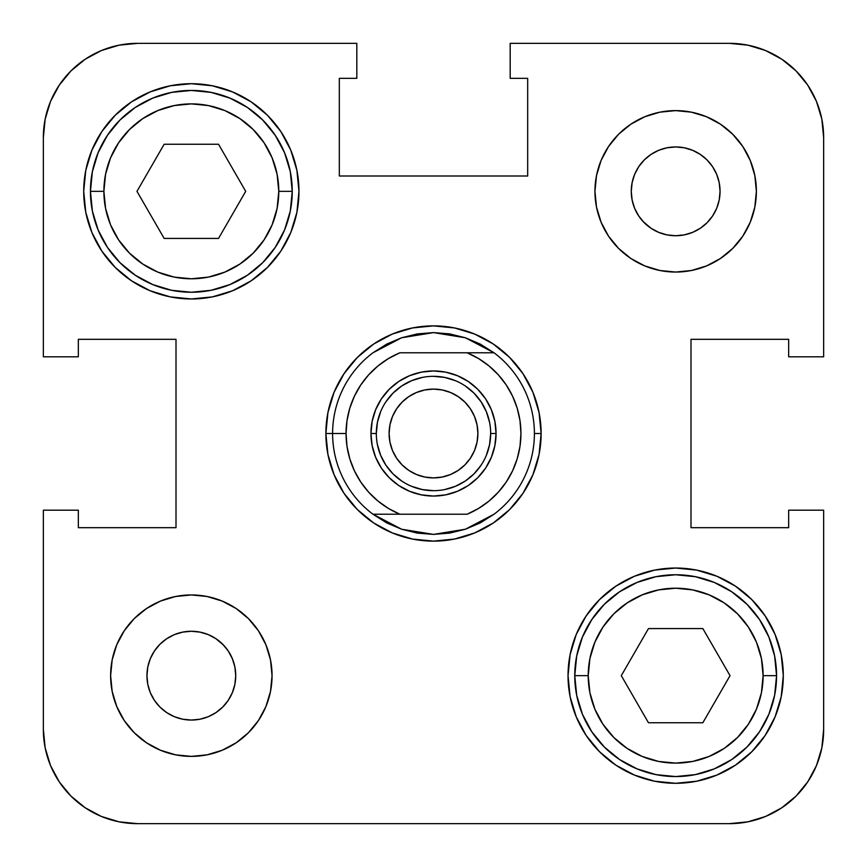 <?xml version="1.0" encoding="UTF-8"?>
<svg xmlns="http://www.w3.org/2000/svg" width="867" height="867" viewBox="0 0 867 867"><rect width="100%" height="100%" fill="white"/><g stroke="black" fill="none" stroke-linecap="round" stroke-linejoin="round"><path stroke-width="1.3" d="M348.653 367.283L353.747 361.225M361.225 353.747L367.283 348.653M499.717 348.653L505.775 353.747M513.253 361.225L518.347 367.283M518.347 499.717L513.253 505.775M505.775 513.253L499.717 518.347M367.283 518.347L361.225 513.253M353.747 505.775L348.653 499.717M474.683 334.066L454.492 327.943L433.5 325.873L412.508 327.943L392.317 334.066L373.71 344.015L357.399 357.399L344.015 373.71L334.066 392.317L327.943 412.508L325.873 433.5A107.627 107.627 0 0 1 433.5 325.873A107.627 107.627 0 0 1 541.127 433.5A107.627 107.627 0 0 1 433.5 541.127A107.627 107.627 0 0 1 325.873 433.5L327.943 454.492L334.066 474.683L344.015 493.29L357.399 509.601L373.71 522.985L392.317 532.934L412.508 539.057L433.5 541.127L454.492 539.057L474.683 532.934L493.29 522.985L509.601 509.601L522.985 493.29L532.934 474.683L539.057 454.492L541.127 433.5L539.057 412.508L532.934 392.317L522.985 373.71L509.601 357.399L493.29 344.015L474.683 334.066L454.492 327.943L474.683 334.066M574.756 675.664A100.897 100.897 0 0 0 675.664 776.561A100.897 100.897 0 0 0 776.561 675.664L763.112 675.664A87.448 87.448 0 0 1 675.664 763.112A87.448 87.448 0 0 1 588.216 675.664L574.756 675.664L576.696 655.972L582.44 637.05L591.771 619.602L604.31 604.31L619.602 591.771L637.05 582.44L655.972 576.696L675.664 574.756L695.345 576.696L714.278 582.44L731.715 591.771L747.007 604.31L759.557 619.602L768.877 637.05L774.621 655.972L776.561 675.664A100.897 100.897 0 0 1 675.664 776.561A100.897 100.897 0 0 1 574.756 675.664A100.897 100.897 0 0 1 675.664 574.756A100.897 100.897 0 0 1 776.561 675.664L774.621 695.345L768.877 714.278L759.557 731.715L747.007 747.007L731.715 759.557L714.278 768.877L695.345 774.621L675.664 776.561L655.972 774.621L637.05 768.877L619.602 759.557L604.31 747.007L591.771 731.715L582.44 714.278L576.696 695.345L574.756 675.664L588.216 675.664L589.896 692.722L594.87 709.13L602.955 724.248L613.825 737.492L627.079 748.373L642.198 756.457L658.606 761.432L675.664 763.112L692.722 761.432L709.13 756.457L724.248 748.373L737.492 737.492L748.373 724.248L756.457 709.13L761.432 692.722L763.112 675.664L761.432 658.606L756.457 642.198L748.373 627.079L737.492 613.825L724.248 602.955L709.13 594.87L692.722 589.896L675.664 588.216L658.606 589.896L642.198 594.87L627.079 602.955L613.825 613.825L602.955 627.079L594.87 642.198L589.896 658.606L588.216 675.664A87.448 87.448 0 0 1 675.664 588.216A87.448 87.448 0 0 1 763.112 675.664L776.561 675.664A100.897 100.897 0 0 0 675.664 574.756A100.897 100.897 0 0 0 574.756 675.664M90.439 191.336A100.897 100.897 0 0 0 191.336 292.244A100.897 100.897 0 0 0 292.244 191.336L278.784 191.336A87.448 87.448 0 0 1 191.336 278.784A87.448 87.448 0 0 1 103.888 191.336L90.439 191.336L92.379 171.655L98.123 152.722L107.443 135.285L119.993 119.993L135.285 107.443L152.722 98.123L171.655 92.379L191.336 90.439L211.028 92.379L229.95 98.123L247.398 107.443L262.69 119.993L275.229 135.285L284.56 152.722L290.304 171.655L292.244 191.336A100.897 100.897 0 0 1 191.336 292.244A100.897 100.897 0 0 1 90.439 191.336A100.897 100.897 0 0 1 191.336 90.439A100.897 100.897 0 0 1 292.244 191.336L290.304 211.028L284.56 229.95L275.229 247.398L262.69 262.69L247.398 275.229L229.95 284.56L211.028 290.304L191.336 292.244L171.655 290.304L152.722 284.56L135.285 275.229L119.993 262.69L107.443 247.398L98.123 229.95L92.379 211.028L90.439 191.336L103.888 191.336L105.568 208.394L110.543 224.802L118.627 239.921L129.508 253.175L142.752 264.045L157.87 272.13L174.278 277.104L191.336 278.784L208.394 277.104L224.802 272.13L239.921 264.045L253.175 253.175L264.045 239.921L272.13 224.802L277.104 208.394L278.784 191.336L277.104 174.278L272.13 157.87L264.045 142.752L253.175 129.508L239.921 118.627L224.802 110.543L208.394 105.568L191.336 103.888L174.278 105.568L157.87 110.543L142.752 118.627L129.508 129.508L118.627 142.752L110.543 157.87L105.568 174.278L103.888 191.336A87.448 87.448 0 0 1 191.336 103.888A87.448 87.448 0 0 1 278.784 191.336L292.244 191.336A100.897 100.897 0 0 0 191.336 90.439A100.897 100.897 0 0 0 90.439 191.336M594.946 191.336A80.718 80.718 0 0 1 675.664 110.618A80.718 80.718 0 0 1 756.382 191.336L754.832 175.589L750.237 160.449L742.781 146.49L732.745 134.255L720.51 124.219L706.551 116.763L691.411 112.168L675.664 110.618L659.917 112.168L644.766 116.763L630.818 124.219L618.583 134.255L608.547 146.49L601.091 160.449L596.496 175.589L594.946 191.336L596.496 207.083L601.091 222.234L608.547 236.182L618.583 248.417L630.818 258.453L644.766 265.909L659.917 270.504L675.664 272.054L691.411 270.504L706.551 265.909L720.51 258.453L732.745 248.417L742.781 236.182L750.237 222.234L754.832 207.083L756.382 191.336A80.718 80.718 0 0 1 675.664 272.054A80.718 80.718 0 0 1 594.946 191.336L596.496 175.589M110.618 675.664A80.718 80.718 0 0 1 191.336 594.946A80.718 80.718 0 0 1 272.054 675.664L270.504 659.917L265.909 644.766L258.453 630.818L248.417 618.583L236.182 608.547L222.234 601.091L207.083 596.496L191.336 594.946L175.589 596.496L160.449 601.091L146.49 608.547L134.255 618.583L124.219 630.818L116.763 644.766L112.168 659.917L110.618 675.664L112.168 691.411L116.763 706.551L124.219 720.51L134.255 732.745L146.49 742.781L160.449 750.237L175.589 754.832L191.336 756.382L207.083 754.832L222.234 750.237L236.182 742.781L248.417 732.745L258.453 720.51L265.909 706.551L270.504 691.411L272.054 675.664A80.718 80.718 0 0 1 191.336 756.382A80.718 80.718 0 0 1 110.618 675.664L112.168 659.917M83.709 191.336A107.627 107.627 0 0 1 191.336 83.709A107.627 107.627 0 0 1 298.963 191.336L296.893 170.344L290.77 150.154L280.832 131.546L267.437 115.235L251.137 101.851L232.529 91.902L212.339 85.779L191.336 83.709L170.344 85.779L150.154 91.902L131.546 101.851L115.235 115.235L101.851 131.546L91.902 150.154L85.779 170.344L83.709 191.336L85.779 212.339L91.902 232.529L101.851 251.137L115.235 267.437L131.546 280.832L150.154 290.77L170.344 296.893L191.336 298.963L212.339 296.893L232.529 290.77L251.137 280.832L267.437 267.437L280.832 251.137L290.77 232.529L296.893 212.339L298.963 191.336A107.627 107.627 0 0 1 191.336 298.963A107.627 107.627 0 0 1 83.709 191.336M568.037 675.664A107.627 107.627 0 0 1 675.664 568.037A107.627 107.627 0 0 1 783.291 675.664L781.221 654.661L775.098 634.471L765.149 615.863L751.765 599.563L735.454 586.168L716.846 576.23L696.656 570.107L675.664 568.037L654.661 570.107L634.471 576.23L615.863 586.168L599.563 599.563L586.168 615.863L576.23 634.471L570.107 654.661L568.037 675.664L570.107 696.656L576.23 716.846L586.168 735.454L599.563 751.765L615.863 765.149L634.471 775.098L654.661 781.221L675.664 783.291L696.656 781.221L716.846 775.098L735.454 765.149L751.765 751.765L765.149 735.454L775.098 716.846L781.221 696.656L783.291 675.664A107.627 107.627 0 0 1 675.664 783.291A107.627 107.627 0 0 1 568.037 675.664M222.732 644.268L228.249 650.998L232.356 658.671L234.881 667.005L235.737 675.664L234.881 684.323L232.356 692.657L228.249 700.33L222.732 707.06L216.002 712.576L208.329 716.684L199.995 719.209L191.336 720.054L182.677 719.209L174.343 716.684L166.67 712.576L159.94 707.06L154.424 700.33L150.316 692.657L147.791 684.323L146.946 675.664A44.401 44.401 0 0 1 191.336 631.263A44.401 44.401 0 0 1 235.737 675.664A44.401 44.401 0 0 1 191.336 720.054A44.401 44.401 0 0 1 146.946 675.664L147.791 667.005L150.316 658.671L154.424 650.998L159.94 644.268L166.67 638.751L174.343 634.644L182.677 632.119L191.336 631.263L199.995 632.119L208.329 634.644L216.002 638.751L223.74 645.319M644.268 222.732L638.751 216.002L634.644 208.329L632.119 199.995L631.263 191.336A44.401 44.401 0 0 1 675.664 146.946A44.401 44.401 0 0 1 720.054 191.336A44.401 44.401 0 0 1 675.664 235.737A44.401 44.401 0 0 1 631.263 191.336L632.119 182.677L634.644 174.343L638.751 166.67L644.268 159.94L650.998 154.424L658.671 150.316L667.005 147.791L675.664 146.946L684.323 147.791L692.657 150.316L700.33 154.424L707.06 159.94L712.576 166.67L716.684 174.343L719.209 182.677L720.054 191.336L719.209 199.995L716.684 208.329L712.576 216.002L707.06 222.732L700.33 228.249L692.657 232.356L684.323 234.881L675.664 235.737L667.005 234.881L658.671 232.356L650.998 228.249L643.26 221.681M237.395 288.613L251.137 280.832M284.658 244.971L290.77 232.529M629.605 578.387L615.863 586.168M582.342 622.029L576.23 634.471M510.186 43.35L729.472 43.35L747.853 45.16L765.518 50.514L781.796 59.216L796.069 70.931L807.784 85.204L816.486 101.482L821.84 119.147L823.65 137.528L823.65 356.814L788.667 356.814L788.667 339.322L690.999 339.322L690.999 527.678L788.667 527.678L788.667 510.186L823.65 510.186L823.65 729.472L823.65 510.186L788.667 510.186L788.667 527.678L690.999 527.678L690.999 339.322L788.667 339.322L788.667 356.814L823.65 356.814L823.65 137.528A94.178 94.178 0 0 0 729.472 43.35L510.186 43.35L510.186 78.333L510.186 43.35M43.35 356.814L43.35 137.528L45.16 119.147L50.514 101.482L59.216 85.204L70.931 70.931L85.204 59.216L101.482 50.514L119.147 45.16L137.528 43.35L356.814 43.35L356.814 78.333L339.322 78.333L339.322 176.001L527.678 176.001L527.678 78.333L510.186 78.333L527.678 78.333L527.678 176.001L339.322 176.001L339.322 78.333L356.814 78.333L356.814 43.35L137.528 43.35A94.178 94.178 0 0 0 43.35 137.528L43.35 356.814L78.333 356.814L43.35 356.814M823.65 729.472L821.84 747.853L816.486 765.518L807.784 781.796L796.069 796.069L781.796 807.784L765.518 816.486L747.853 821.84L729.472 823.65L137.528 823.65L119.147 821.84L101.482 816.486L85.204 807.784L70.931 796.069L59.216 781.796L50.514 765.518L45.16 747.853L43.35 729.472L43.35 510.186L78.333 510.186L78.333 527.678L176.001 527.678L176.001 339.322L78.333 339.322L78.333 356.814L78.333 339.322L176.001 339.322L176.001 527.678L78.333 527.678L78.333 510.186L43.35 510.186L43.35 729.472A94.178 94.178 0 0 0 137.528 823.65L729.472 823.65A94.178 94.178 0 0 0 823.65 729.472M131.546 101.851L115.235 115.235M101.851 131.546L91.902 150.154M735.454 765.149L751.765 751.765M765.149 735.454L775.098 716.846M334.066 392.317L327.943 412.508L334.066 392.317M392.317 532.934L412.508 539.057L392.317 532.934M532.934 474.683L539.057 454.492L532.934 474.683M392.317 334.066L412.508 327.943L392.317 334.066M532.934 392.317L539.057 412.508L532.934 392.317M474.683 532.934L454.492 539.057L474.683 532.934M334.066 474.683L327.943 454.492L334.066 474.683M112.168 691.411L113.111 695.562M134.255 732.745L146.49 742.781M175.589 754.832L191.336 756.382M207.083 754.832L209.944 754.214M270.504 691.411L272.054 675.664M248.417 618.583L245.686 615.982M207.083 596.496L191.336 594.946M134.255 618.583L132.9 619.97M166.67 638.751L174.343 634.644M208.329 634.644L216.002 638.751M228.249 650.998L232.356 658.671M232.356 692.657L228.249 700.33M618.583 248.417L621.314 251.018M659.917 270.504L675.664 272.054M732.745 248.417L734.1 247.03M754.832 207.083L756.382 191.336M754.832 175.589L753.889 171.438M732.745 134.255L720.51 124.219M691.411 112.168L675.664 110.618M659.917 112.168L657.056 112.786M634.644 174.343L638.751 166.67M700.33 228.249L692.657 232.356M658.671 232.356L650.998 228.249M638.751 216.002L634.644 208.329M702.844 722.753L648.473 722.753L621.292 675.664L648.473 628.575L702.844 628.575L730.036 675.664L702.844 722.753L730.036 675.664L702.844 628.575L648.473 628.575L621.292 675.664L648.473 722.753L702.844 722.753M164.156 238.425L136.964 191.336L164.156 144.247L218.527 144.247L245.708 191.336L218.527 238.425L164.156 238.425L218.527 238.425L245.708 191.336L218.527 144.247L164.156 144.247L136.964 191.336L164.156 238.425M449.648 333.903A100.897 100.897 0 0 1 449.68 333.903A100.897 100.897 0 0 0 449.648 333.903L465.406 337.772L480.329 344.123L494.038 352.782A100.897 100.897 0 0 1 494.038 514.218A100.897 100.897 0 0 0 534.397 433.5A100.897 100.897 0 0 1 494.038 514.218L465.406 529.228L433.5 534.397L417.341 533.097L401.594 529.228L386.671 522.877L372.962 514.218A100.897 100.897 0 0 1 332.603 433.5L325.873 433.5A107.627 107.627 0 0 1 433.5 325.873A107.627 107.627 0 0 1 541.127 433.5A107.627 107.627 0 0 0 433.5 325.873A107.627 107.627 0 0 0 325.873 433.5L332.603 433.5A100.897 100.897 0 0 0 372.962 514.218L399.871 514.218A87.448 87.448 0 0 1 346.052 433.5L332.603 433.5A100.897 100.897 0 0 1 372.962 352.782L386.671 344.123L401.594 337.772L417.32 333.903A100.897 100.897 0 0 1 417.352 333.903L433.5 332.603L449.594 333.893M383.669 514.218L372.983 514.239L401.594 529.228L433.5 534.397L449.659 533.097A100.897 100.897 0 0 0 449.68 533.097A100.897 100.897 0 0 1 449.648 533.097L465.406 529.228L480.329 522.877L494.038 514.218A100.897 100.897 0 0 0 534.397 433.5L541.127 433.5L534.397 433.5A100.897 100.897 0 0 0 494.038 352.782L467.129 352.782L478.595 358.58L489.086 365.993L498.373 374.858L506.263 384.991L512.581 396.176L517.198 408.162L520.005 420.69L520.948 433.5L520.005 446.31L517.198 458.838L512.581 470.824L506.263 482.009L498.373 492.142L489.086 501.007L478.595 508.42L467.129 514.218L399.871 514.218L388.405 508.42L377.914 501.007L368.627 492.142L360.737 482.009L354.419 470.824L349.802 458.838L346.995 446.31L346.052 433.5L346.995 420.69L349.802 408.162L354.419 396.176L360.737 384.991L368.627 374.858L377.914 365.993L388.405 358.58L399.871 352.782L467.129 352.782L399.871 352.782A87.448 87.448 0 0 0 346.052 433.5L332.603 433.5A100.897 100.897 0 0 1 372.962 352.782L401.594 337.772L433.5 332.603L465.406 337.772L494.038 352.782L467.129 352.782A87.448 87.448 0 0 1 467.129 514.218L399.871 514.218M376.321 433.5L370.946 433.5A62.554 62.554 0 0 1 433.5 370.946A62.554 62.554 0 0 1 496.054 433.5L494.851 421.297L491.296 409.56L485.52 398.744L477.739 389.261L468.256 381.48L457.44 375.704L445.703 372.149L433.5 370.946L421.297 372.149L409.56 375.704L398.744 381.48L389.261 389.261L381.48 398.744L375.704 409.56L372.149 421.297L370.946 433.5L372.149 445.703L375.704 457.44L381.48 468.256L389.261 477.739L398.744 485.52L409.56 491.296L421.297 494.851L433.5 496.054L445.703 494.851L457.44 491.296L468.256 485.52L477.739 477.739L485.52 468.256L491.296 457.44L494.851 445.703L496.054 433.5L490.679 433.5A57.179 57.179 0 0 0 433.5 376.321A57.179 57.179 0 0 0 376.321 433.5A57.179 57.179 0 0 1 433.5 376.321A57.179 57.179 0 0 1 490.679 433.5L490.679 433.5A57.179 57.179 0 0 1 433.5 490.679A57.179 57.179 0 0 1 376.321 433.5A57.179 57.179 0 0 0 433.5 490.679A57.179 57.179 0 0 0 490.679 433.5L496.054 433.5A62.554 62.554 0 0 1 433.5 496.054A62.554 62.554 0 0 1 370.946 433.5L376.321 433.5L377.427 422.348L380.678 411.619M477.901 433.5A44.401 44.401 0 0 1 433.5 477.901A44.401 44.401 0 0 1 389.099 433.5A44.401 44.401 0 0 1 433.5 389.099A44.401 44.401 0 0 1 477.901 433.5L477.045 424.841L474.52 416.507L470.413 408.834L464.896 402.104L458.166 396.587L450.493 392.48L442.159 389.955L433.5 389.099L424.841 389.955L416.507 392.48L408.834 396.587L402.104 402.104L396.587 408.834L392.48 416.507L389.955 424.841L389.099 433.5L389.955 442.159L392.48 450.493L396.587 458.166L402.104 464.896L408.834 470.413L416.507 474.52L424.841 477.045L433.5 477.901L442.159 477.045L450.493 474.52L458.166 470.413L464.896 464.896L470.413 458.166L474.52 450.493L477.045 442.159L477.901 433.5M490.679 433.5L489.573 444.652L486.322 455.381M481.055 465.254L473.935 473.935L465.265 481.044L455.381 486.322L444.652 489.573M433.522 490.679L422.348 489.573L411.619 486.322M401.746 481.055L393.065 473.935L385.956 465.265L380.678 455.381L377.427 444.652M385.945 401.746L393.065 393.065L401.735 385.956L411.619 380.678L422.348 377.427M433.478 376.321L444.652 377.427L455.381 380.678M465.254 385.945L473.935 393.065L481.044 401.735L486.322 411.619L489.573 422.348M325.873 433.5A107.627 107.627 0 0 0 433.5 541.127A107.627 107.627 0 0 0 541.127 433.5A107.627 107.627 0 0 1 433.5 541.127A107.627 107.627 0 0 1 325.873 433.5M512.581 396.176L506.263 384.991M489.086 365.993L478.595 358.58M354.419 470.824L360.737 482.009M377.914 501.007L388.405 508.42M389.261 389.261L398.744 381.48L409.56 375.704M421.297 372.149L433.5 370.946L445.703 372.149L457.44 375.704L468.256 381.48L477.739 389.261L485.52 398.744M491.296 409.56L494.851 421.297M477.739 477.739L468.256 485.52L457.44 491.296M445.703 494.851L433.5 496.054L421.297 494.851L409.56 491.296L398.744 485.52L389.261 477.739M375.704 457.44L372.149 445.703M467.129 352.782L483.331 352.782"/></g></svg>
